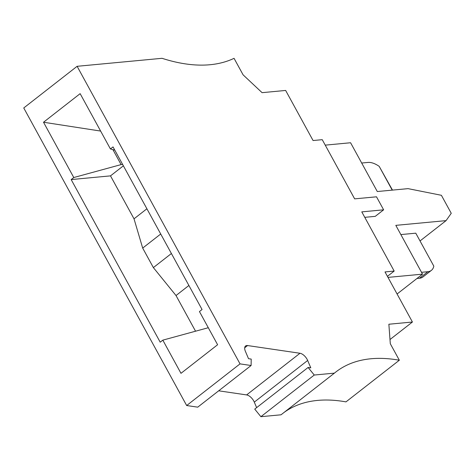 <?xml version="1.0" encoding="UTF-8"?>
<svg xmlns="http://www.w3.org/2000/svg" width="475" height="475" viewBox="0 0 475 475"><rect width="100%" height="100%" fill="white"/><g stroke="black" fill="none" stroke-linecap="round" stroke-linejoin="round"><path stroke-width="0.71" d="M77.116 66.304L23.75 107.962L186.669 405.531L240.035 363.88L77.116 66.304L162.046 58.306A230.743 116.595 -128 0 0 234.056 58.33L243.093 74.836L262.081 92.667L285.647 90.446L313.067 140.535L322.246 139.674L354.653 198.865L376.503 196.804L383.628 209.819L361.778 211.874L394.185 271.065L385.005 271.932L412.425 322.02L388.865 324.235L390.302 343.722L399.338 360.228L345.972 401.88A230.743 116.595 52 0 0 283.908 412.555M308.109 367.46L254.743 409.112L260.888 416.694L281.046 414.794L334.412 373.136L314.254 375.036L308.109 367.46L310.793 367.852L307.657 360.466A7.689 3.889 52 0 0 299.986 353.263L247.564 345.551L244.696 347.789M256.631 407.639L254.291 402.123A7.689 3.889 52 0 0 246.62 394.921L218.684 390.812M186.669 405.531L197.737 407.158L251.103 365.507L240.035 363.88M387.998 277.394L422.524 274.146L395.812 225.358L446.072 220.626L451.25 213.299L441.394 195.296L408.049 188.64L377.293 191.532L350.586 142.749L325.238 145.136M364.77 217.336L375.256 216.351L383.628 209.819M247.564 345.551A7.689 3.889 -128 0 0 245.581 345.966A7.689 3.889 -128 0 0 245.391 351.304L248.526 358.69L251.204 359.082L251.103 365.507M392.487 190.107L379.198 166.369L392.207 190.131M422.524 274.146L397.088 293.995M394.185 271.065L387.422 276.343M399.338 360.228A230.743 116.595 52 0 0 335.825 372.002A230.743 116.595 52 0 0 334.412 373.136M379.198 166.369A23.073 11.661 52 0 0 368.03 162.432L361.689 163.026M433.829 266.16L415.773 233.178L433.829 266.16A23.073 11.661 -128 0 1 431.371 270.388L422.999 276.919A23.073 11.661 -128 0 1 419.49 278.243L427.862 271.712L421.515 272.306M416.967 278.481L419.49 278.243M431.371 270.388A23.073 11.661 -128 0 1 427.862 271.712M400.858 234.579L415.773 233.178M260.888 416.694L314.254 375.036M389.993 339.53L412.425 322.02M199.447 311.564L217.609 344.737L180.981 373.326L162.818 340.147L160.206 342.19L71.173 179.574L73.785 177.531L43.516 122.241L80.144 93.652L110.414 148.942L113.032 146.906L202.059 309.522L199.447 311.564M208.293 327.72L162.818 340.147M122.639 164.457L121.101 164.599L112.907 149.637M446.072 220.626L420.238 240.789M188.896 285.475L176.017 295.533L195.546 331.206M110.414 148.942L114.813 150.165M71.173 179.574L110.503 175.869L134.021 218.827L142.684 248.081L153.372 267.597L176.017 295.533M153.372 267.597L171.404 253.519M160.716 234.009L142.684 248.081M134.021 218.827L146.906 208.774M110.503 175.869L123.387 165.817M121.101 164.599L73.785 177.531M100.629 131.07L43.516 122.241M299.986 353.263L246.62 394.921M307.657 360.466L254.291 402.123"/></g></svg>
